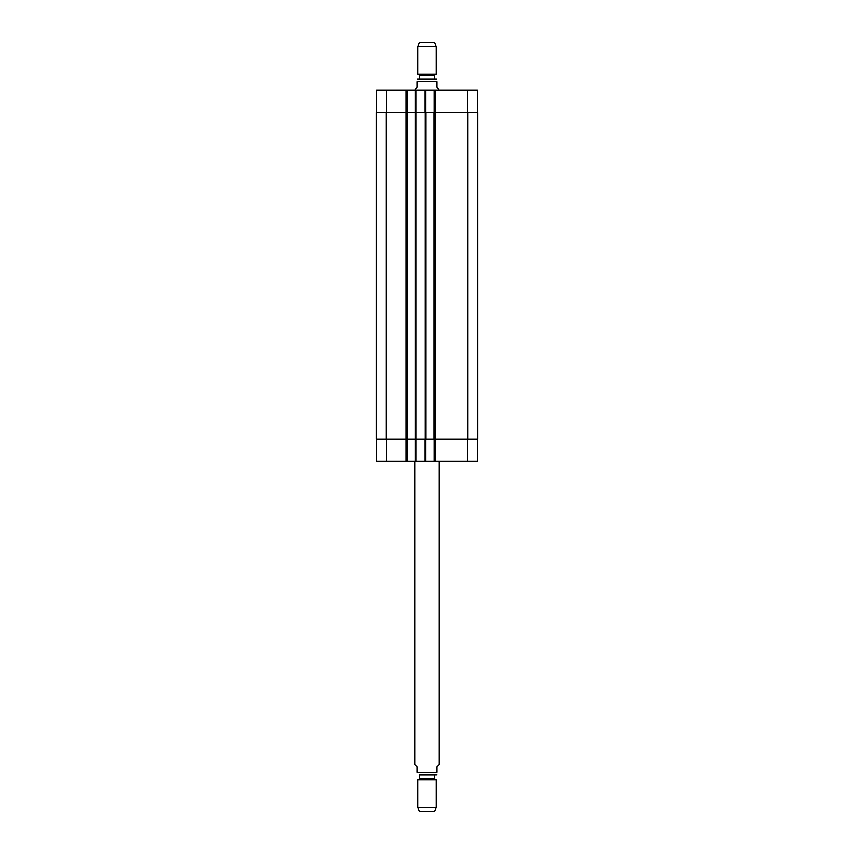 <?xml version="1.0" encoding="UTF-8"?>
<svg xmlns="http://www.w3.org/2000/svg" width="854" height="854" viewBox="0 0 854 854"><rect width="100%" height="100%" fill="white"/><g stroke="black" fill="none" stroke-linecap="round" stroke-linejoin="round"><path stroke-width="1.28" d="M414.905 461.384L414.905 764.447L417.179 766.711L417.179 772.304C417.179 776.275 417.179 776.275 417.179 772.304L436.821 772.304L436.821 766.711L439.095 764.447L439.095 461.384M436.821 772.304C436.821 776.275 436.821 776.275 436.821 772.304M436.821 774.984L419.389 775.026M419.442 778.805L434.558 778.805L434.558 775.026L419.442 775.026L419.442 778.805L417.926 779.681L417.926 807.147L436.074 807.147L436.074 779.681L417.926 779.681M434.558 778.805L436.074 779.681M436.074 807.147L434.558 811.3L419.442 811.3L417.926 807.147M439.095 90.31L436.821 87.289L436.821 81.696C436.821 77.725 436.821 77.725 436.821 81.696L417.179 81.696L417.179 87.289L414.905 90.31M417.179 81.696C417.179 77.725 417.179 77.725 417.179 81.696M434.558 78.974L417.627 78.974L436.373 78.974L434.558 78.974L434.558 75.195L436.074 74.319L436.074 46.853L417.926 46.853L417.926 74.319L436.074 74.319M419.442 78.974L419.442 75.195L434.558 75.195M417.926 46.853L419.442 42.7L434.558 42.7L436.074 46.853M376.742 439.095L376.742 461.384L477.258 461.384L477.258 439.095M376.742 112.611L376.742 90.31L477.258 90.31L477.258 112.611M406.974 461.384L406.974 112.611L376.368 112.611L376.368 439.095L477.632 439.095L477.632 112.611L406.974 112.611L406.974 90.31M415.29 461.384L415.29 90.31M425.719 112.611L425.719 90.31M434.334 112.611L434.334 90.31M425.719 439.095L425.719 461.384M434.334 439.095L434.334 461.384M425.868 112.611L425.868 439.095M434.184 439.095L434.184 112.611M386.563 112.611L386.563 90.31M406.216 461.384L406.216 90.31M416.037 461.384L416.037 90.31M424.961 112.611L424.961 90.31M435.092 112.611L435.092 90.31M467.437 112.611L467.437 90.31M386.563 439.095L386.563 461.384M424.961 439.095L424.961 461.384M435.092 439.095L435.092 461.384M467.437 439.095L467.437 461.384M425.111 112.611L425.111 439.095M386.189 112.611L386.189 439.095M467.811 112.611L467.811 439.095M434.932 112.611L434.932 439.095M419.442 75.195L417.926 74.319"/></g></svg>
